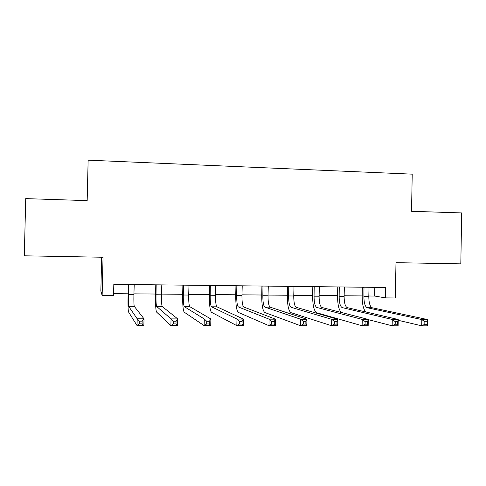 <?xml version="1.0" encoding="UTF-8"?>
<svg xmlns="http://www.w3.org/2000/svg" width="486" height="486" viewBox="0 0 486 486"><rect width="100%" height="100%" fill="white"/><g stroke="black" fill="none" stroke-linecap="round" stroke-linejoin="round"><path stroke-width="0.73" d="M101.653 257.234L100.851 291.029L102.139 295.439L113.548 295.543L113.815 284.34L385.702 287.475L385.507 297.894L395.325 297.979L395.981 262.665L460.807 263.862L461.7 212.935L411.539 211.289L412.219 174.158L88.142 160.161L87.17 200.633L25.734 198.616L24.3 255.806L103.044 257.258L102.139 295.439M368.813 295.992L374.657 296.047L385.507 297.894M113.596 293.659L128.085 293.793M133.929 293.848L155.575 294.042M161.516 294.097L182.675 294.291M188.714 294.346L209.399 294.534M215.529 294.589L235.746 294.777M241.967 294.832L261.729 295.014M268.041 295.069L287.36 295.245M293.757 295.306L312.644 295.476M319.12 295.537L337.582 295.707M344.137 295.767L362.185 295.931M374.821 287.348L374.657 296.047M364.008 287.226L363.893 296.618C363.971 302.918 365.071 306.617 367.191 307.723L421.812 319.563L427.656 319.581L427.546 325.839L421.696 325.833L398.204 320.298M369.044 287.281L368.801 296.66C368.886 302.954 370.004 306.648 372.161 307.753L427.656 319.581L427.206 321.75L424.861 321.744L424.813 324.259L427.164 324.265L427.206 321.75M365.533 311.884C363.285 308.756 362.167 303.568 362.173 296.308L362.349 287.202M424.813 324.259L421.696 325.833L421.812 319.563L424.861 321.744M364.069 287.396L362.805 287.208M427.164 324.265L427.546 325.839M339.264 286.94L339.149 296.393C339.204 302.735 340.206 306.466 342.144 307.577L392.275 319.484L398.222 319.502L398.101 325.814L392.153 325.808L368.291 319.636M344.374 286.995L344.124 296.442C344.185 302.772 345.206 306.496 347.18 307.608L398.222 319.502L397.633 321.689L395.246 321.683L395.197 324.217L397.584 324.223L397.633 321.689M341.287 312.462C338.827 309.861 337.588 304.4 337.57 296.089L337.752 286.922M395.197 324.217L392.153 325.808L392.275 319.484L395.246 321.683M339.331 287.111L338.165 286.928M397.584 324.223L398.101 325.814M314.187 286.649L314.059 296.168C314.096 302.559 314.995 306.308 316.757 307.425L362.246 319.405L368.291 319.423L368.169 325.784L362.125 325.778L316.653 312.741C314.023 311.01 312.686 305.384 312.632 295.859L312.82 286.631M319.363 286.71L319.108 296.217C319.15 302.596 320.067 306.338 321.86 307.456L368.291 319.423L367.568 321.623L365.138 321.617L365.089 324.18L367.513 324.18L367.568 321.623M365.089 324.18L362.125 325.778L362.246 319.405L365.138 321.617M314.248 286.825L313.197 286.637M367.513 324.18L368.169 325.784M288.757 286.357L288.629 295.944C288.648 302.371 289.437 306.15 291.005 307.274L331.719 319.32L337.867 319.338L337.74 325.754L331.592 325.748L290.901 312.632C288.556 310.882 287.372 305.22 287.354 295.634L287.542 286.339M294.006 286.418L293.744 295.986C293.763 302.407 294.577 306.18 296.187 307.304L337.867 319.338L336.992 321.562L334.52 321.556L334.471 324.138L336.938 324.138L336.992 321.562M334.471 324.138L331.592 325.748L331.719 319.32L334.52 321.556M288.818 286.527L287.882 286.345M336.938 324.138L337.74 325.754M262.975 286.06L262.841 295.713C262.835 302.189 263.521 305.992 264.894 307.122L300.67 319.241L306.921 319.259L306.794 325.729L300.536 325.723L264.785 312.51C262.732 310.754 261.711 305.05 261.723 295.403L261.918 286.047M268.296 286.12L268.029 295.755C268.029 302.225 268.734 306.022 270.149 307.152L306.921 319.259L305.894 321.495L303.385 321.489L303.337 324.095L305.846 324.095L305.894 321.495M303.337 324.095L300.536 325.723L300.67 319.241L303.385 321.489M263.041 286.236L262.215 286.047M305.846 324.095L306.794 325.729M236.834 285.756L236.694 295.476C236.67 302 237.241 305.828 238.413 306.964L269.092 319.156L275.453 319.174L275.319 325.699L268.958 325.693L238.304 312.395C236.548 310.627 235.692 304.886 235.74 295.166L235.941 285.75M242.228 285.817L241.955 295.524C241.931 302.037 242.526 305.858 243.741 306.994L275.453 319.174L274.274 321.428L271.717 321.428L271.662 324.053L274.219 324.053L274.274 321.428M271.662 324.053L268.958 325.693L269.092 319.156L271.717 321.428M236.901 285.932L236.19 285.75M274.219 324.053L275.319 325.699M210.323 285.452L210.183 295.239C210.128 301.806 210.59 305.664 211.556 306.806L236.974 319.071L243.443 319.083L243.304 325.669L236.834 325.663L211.44 312.273C209.995 310.493 209.308 304.716 209.387 294.929L209.594 285.44M215.796 285.513L215.511 295.288C215.468 301.842 215.948 305.694 216.963 306.836L243.443 319.083L242.101 321.361L239.501 321.361L239.446 324.004L242.04 324.01L242.101 321.361M239.446 324.004L236.834 325.663L236.974 319.071L239.501 321.361M210.389 285.628L209.806 285.446M242.04 324.01L243.304 325.669M183.435 285.142L183.289 295.002C183.216 301.612 183.556 305.494 184.315 306.648L204.296 318.98L210.875 318.998L210.73 325.638L204.15 325.632L184.194 312.152C183.058 310.366 182.554 304.54 182.669 294.686L182.882 285.136M188.987 285.203L188.696 295.051C188.629 301.648 188.993 305.53 189.795 306.678L210.875 318.998L209.369 321.295L206.726 321.289L206.665 323.962L209.308 323.962L209.369 321.295M206.665 323.962L204.15 325.632L204.296 318.98L206.726 321.289M183.508 285.318L183.046 285.136M209.308 323.962L210.73 325.638M156.17 284.826L156.012 294.753C155.915 301.417 156.134 305.323 156.674 306.484L171.042 318.895L177.742 318.907L177.59 325.608L170.89 325.602L156.547 312.03C155.745 310.226 155.417 304.364 155.569 294.443L155.787 284.82M161.795 284.893L161.498 294.808C161.407 301.454 161.65 305.36 162.233 306.514L177.742 318.907L176.06 321.228L173.368 321.222L173.308 323.913L175.999 323.919L176.06 321.228M173.308 323.913L170.89 325.602L171.042 318.895L173.368 321.222M156.237 285.009L155.903 284.826M175.999 323.919L177.59 325.608M128.504 284.51L128.632 306.32L137.204 318.804L144.02 318.822L143.862 325.577L137.046 325.571L128.498 311.903C128.031 310.092 127.891 304.187 128.079 294.194L128.304 284.504M134.215 284.571L133.911 294.559C133.79 301.253 133.911 305.184 134.27 306.35L144.02 318.822L142.161 321.155L139.421 321.149L139.361 323.87L142.1 323.87L142.161 321.155M139.361 323.87L137.046 325.571L137.204 318.804L139.421 321.149M142.1 323.87L143.862 325.577M368.801 296.66L363.893 296.618M372.161 307.753L367.197 307.723L372.161 307.753M344.124 296.442L339.149 296.393M319.108 296.217L314.059 296.168M293.744 295.986L288.629 295.944M268.029 295.755L262.841 295.713M270.149 307.152L264.9 307.122L270.149 307.152M241.955 295.524L236.694 295.476M243.741 307L238.419 306.964L243.741 306.994M215.511 295.288L210.183 295.239M216.963 306.842L211.562 306.806L216.963 306.836M188.696 295.051L183.289 295.002M189.795 306.678L184.315 306.648L189.795 306.678M161.498 294.808L156.012 294.753M162.233 306.514L156.674 306.484L162.233 306.514M133.911 294.559L128.347 294.51M134.27 306.35L128.632 306.32L134.27 306.35"/></g></svg>
